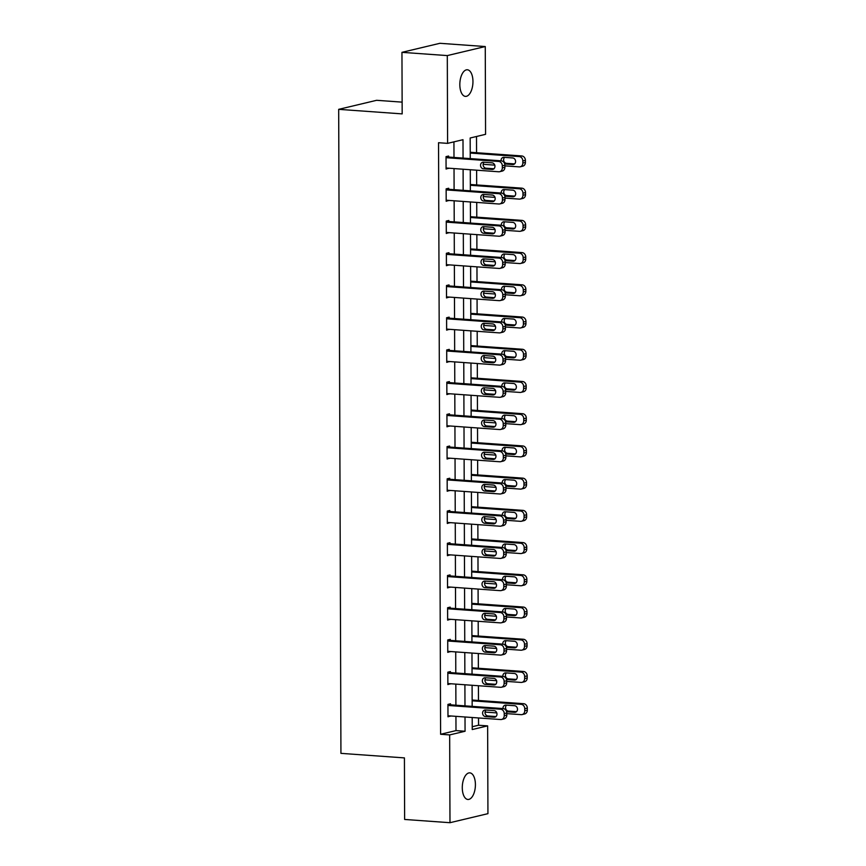 <?xml version="1.0" encoding="UTF-8"?>
<svg xmlns="http://www.w3.org/2000/svg" width="866" height="866" viewBox="0 0 866 866"><rect width="100%" height="100%" fill="white"/><g stroke="black" fill="none" stroke-linecap="round" stroke-linejoin="round"><path stroke-width="1.3" d="M462.282 787.735A13.336 6.517 -85.9 0 1 469.794 772.862A13.336 6.517 -85.9 0 1 475.412 784.607A13.336 6.517 -85.9 0 1 467.889 799.47A13.336 6.517 -85.9 0 1 462.282 787.735M459.824 84.641A13.336 6.517 -85.9 0 1 467.348 69.778A13.336 6.517 -85.9 0 1 472.955 81.512A13.336 6.517 -85.9 0 1 465.443 96.386A13.336 6.517 -85.9 0 1 459.824 84.641M402.127 102.134L376.645 100.304L338.682 109.343L340.933 753.355L404.422 757.902L404.628 819.452L449.984 822.7L449.671 734.92L465.064 731.25L465.01 716.983M338.682 109.343L402.17 113.89L401.954 52.339L439.906 43.3L485.263 46.547L485.566 134.327L470.173 137.997L470.249 158.619M472.23 726.736L478.562 725.232L478.53 717.957M478.476 700.475L478.422 685.731M478.357 668.26L478.313 653.516M478.249 636.034L478.194 621.29M478.14 603.818L478.086 589.064M478.021 571.592L477.978 556.849M477.913 539.366L477.859 524.623M477.805 507.151L477.751 492.408M477.686 474.925L477.631 460.182M477.577 442.71L477.523 427.966M477.458 410.484L477.415 395.74M477.35 378.269L477.296 363.514M477.242 346.043L477.188 331.299M477.123 313.817L477.069 299.073M477.014 281.602L476.96 266.858M476.895 249.376L476.852 234.632M476.787 217.16L476.733 202.417M476.679 184.934L476.625 170.191M476.56 152.719L476.506 136.482M478.562 725.232L487.634 725.881L487.937 813.661L449.984 822.7M463.061 158.099L462.996 139.697L447.603 143.366L438.542 142.717L440.599 734.271L455.992 730.601L455.938 716.334M455.906 705.216L455.83 684.118M455.787 672.99L455.722 651.892M455.678 640.775L455.603 619.677M455.57 608.549L455.494 587.451M455.451 576.334L455.375 555.225M455.343 544.108L455.267 523.01M455.224 511.882L455.159 490.784M455.115 479.667L455.04 458.569M455.007 447.441L454.931 426.343M454.888 415.225L454.812 394.127M454.78 382.999L454.704 361.901M454.661 350.784L454.596 329.675M454.553 318.558L454.477 297.46M454.444 286.332L454.369 265.234M454.325 254.117L454.249 233.019M454.217 221.891L454.141 200.793M454.098 189.676L454.033 168.578M453.99 157.45L453.936 141.862M448.599 157.06L448.599 156.032L446.033 156.638L446.077 169.032L448.642 168.188M448.707 189.286L448.707 188.258L446.142 188.864L446.185 201.258L448.75 200.403M448.826 221.512L448.815 220.473L446.261 221.09L446.304 233.474L448.859 232.629M448.934 253.727L448.934 252.699L446.369 253.305L446.412 265.7L448.978 264.855M449.053 285.953L449.043 284.914L446.477 285.531L446.52 297.926L449.086 297.07M449.162 318.168L449.162 317.14L446.596 317.746L446.64 330.141L449.205 329.296M449.27 350.394L449.27 349.366L446.704 349.972L446.748 362.367L449.313 361.512M449.389 382.61L449.378 381.581L446.824 382.187L446.867 394.582L449.422 393.738M449.497 414.836L449.497 413.807L446.932 414.413L446.975 426.808L449.541 425.953M449.616 447.062L449.606 446.022L447.04 446.64L447.083 459.023L449.649 458.179M449.725 479.277L449.725 478.249L447.159 478.855L447.202 491.249L449.768 490.405M449.833 511.503L449.833 510.464L447.267 511.081L447.311 523.475L449.876 522.62M449.952 543.718L449.941 542.69L447.376 543.296L447.419 555.691L449.984 554.846M450.06 575.944L450.06 574.916L447.495 575.522L447.538 587.917L450.103 587.061M450.168 608.17L450.168 607.131L447.603 607.748L447.646 620.132L450.212 619.287M450.288 640.385L450.288 639.357L447.722 639.963L447.765 652.358L450.32 651.513M450.396 672.611L450.396 671.572L447.83 672.189L447.874 684.584L450.439 683.729M450.515 704.827L450.504 703.798L447.939 704.404L447.982 716.799L450.547 715.955M401.954 52.339L447.3 55.586L485.263 46.547M440.599 734.271L449.671 734.92M447.603 143.366L447.3 55.586M464.977 705.866L464.901 684.768M464.858 673.64L464.782 652.542M464.75 641.425L464.674 620.327M464.631 609.199L464.566 588.101M464.522 576.983L464.447 555.875M464.414 544.757L464.338 523.659M464.295 512.531L464.219 491.433M464.187 480.316L464.111 459.218M464.068 448.09L464.003 426.992M463.96 415.875L463.884 394.777M463.851 383.649L463.775 362.551M463.732 351.434L463.656 330.325M463.624 319.208L463.548 298.11M463.505 286.982L463.44 265.884M463.397 254.766L463.321 233.668M463.288 222.54L463.213 201.442M463.169 190.325L463.104 169.227M472.197 717.503L472.241 729.54L487.634 725.881M470.292 169.736L470.357 190.834M470.4 201.962L470.476 223.06M470.509 234.177L470.584 255.275M470.628 266.403L470.703 287.501M470.736 298.618L470.812 319.727M470.855 330.844L470.92 351.942M470.963 363.07L471.039 384.168M471.072 395.286L471.147 416.384M471.191 427.512L471.266 448.61M471.299 459.727L471.375 480.825M471.418 491.953L471.483 513.051M471.526 524.168L471.602 545.277M471.634 556.394L471.71 577.492M471.754 588.62L471.818 609.718M471.862 620.835L471.938 641.933M471.97 653.061L472.046 674.159M472.089 685.277L472.165 706.375M455.992 730.601L465.064 731.25M446.077 168.242L448.642 168.426M446.185 200.457L448.75 200.641M446.293 232.683L448.859 232.867M446.412 264.909L448.978 265.093M446.52 297.125L449.086 297.309M446.629 329.351L449.205 329.535M446.748 361.566L449.313 361.75M446.856 393.792L449.422 393.976M446.975 426.018L449.541 426.202M447.083 458.233L449.649 458.417M447.192 490.459L449.768 490.643M447.311 522.674L449.876 522.858M447.419 554.9L449.984 555.084M447.538 587.116L450.103 587.3M447.646 619.342L450.212 619.526M447.754 651.568L450.331 651.752M447.874 683.783L450.439 683.967M447.982 716.009L450.547 716.193M446.033 157.677L498.675 161.444A4.168 3.594 -103.4 0 1 502.312 165.839L502.323 167.896A4.168 3.594 -103.4 0 1 499.66 171.695A4.168 3.594 -103.4 0 1 498.708 171.771L446.066 168.004M499.66 171.695L502.226 171.089A4.168 3.594 76.6 0 0 504.889 167.29L504.878 165.222A4.168 3.594 76.6 0 0 501.241 160.838L446.033 156.876M492.148 162.84A3.334 2.879 76.6 0 1 492.169 169.444L483.466 168.827A3.334 2.879 76.6 0 1 483.445 162.213L492.148 162.84M494.053 168.783L486.032 168.21A3.334 2.879 76.6 0 1 484.126 162.256M470.227 153.055L519.189 156.562A4.168 3.594 -103.4 0 1 522.837 160.957L522.837 163.014A4.168 3.594 -103.4 0 1 520.174 166.813A4.168 3.594 -103.4 0 1 519.232 166.889L504.878 165.861M494.865 165.146L483.141 164.302M470.227 152.264L521.754 155.956A4.168 3.594 76.6 0 1 525.402 160.34L525.402 162.407A4.168 3.594 76.6 0 1 522.739 166.196L520.174 166.813M504.64 157.374A3.334 2.879 -103.4 0 0 506.545 163.328L514.577 163.901M504.716 163.988L512.694 164.562A3.334 2.879 -103.4 0 0 512.672 157.948L503.958 157.331A3.334 2.879 -103.4 0 0 501.089 160.827M446.152 189.892L498.784 193.67A4.168 3.594 -103.4 0 1 502.432 198.054L502.432 200.122A4.168 3.594 -103.4 0 1 499.769 203.921A4.168 3.594 -103.4 0 1 498.827 203.997L446.185 200.219M499.769 203.921L502.334 203.304A4.168 3.594 76.6 0 0 504.997 199.516L504.997 197.448A4.168 3.594 76.6 0 0 501.349 193.053L446.142 189.102M492.267 195.056A3.334 2.879 76.6 0 1 492.289 201.67L483.574 201.042A3.334 2.879 76.6 0 1 483.553 194.439L492.267 195.056M494.172 201.009L486.14 200.436A3.334 2.879 76.6 0 1 484.235 194.482M446.261 222.118L498.903 225.885A4.168 3.594 -103.4 0 1 502.54 230.28L502.551 232.348A4.168 3.594 -103.4 0 1 499.888 236.137A4.168 3.594 -103.4 0 1 498.935 236.212L446.293 232.445M499.888 236.137L502.453 235.53A4.168 3.594 76.6 0 0 505.116 231.731L505.105 229.663A4.168 3.594 76.6 0 0 501.468 225.279L446.261 221.328M492.375 227.282A3.334 2.879 76.6 0 1 492.397 233.885L483.693 233.268A3.334 2.879 76.6 0 1 483.672 226.654L492.375 227.282M494.28 233.225L486.259 232.651A3.334 2.879 76.6 0 1 484.354 226.708M470.346 185.281L519.308 188.777A4.168 3.594 -103.4 0 1 522.945 193.172L522.956 195.24A4.168 3.594 -103.4 0 1 520.293 199.028A4.168 3.594 -103.4 0 1 519.34 199.115L504.997 198.087M494.973 197.361L483.25 196.528M470.335 184.48L521.873 188.171A4.168 3.594 76.6 0 1 525.51 192.566L525.521 194.634A4.168 3.594 76.6 0 1 522.858 198.422L520.293 199.028M504.748 189.6A3.334 2.879 -103.4 0 0 506.664 195.554L514.685 196.127M504.824 196.214L512.802 196.788A3.334 2.879 -103.4 0 0 512.78 190.174L504.077 189.546A3.334 2.879 -103.4 0 0 501.208 193.042M470.455 217.496L519.416 221.003A4.168 3.594 -103.4 0 1 523.053 225.398L523.064 227.455A4.168 3.594 -103.4 0 1 520.401 231.254A4.168 3.594 -103.4 0 1 519.448 231.33L505.105 230.302M495.092 229.587L483.358 228.743M470.455 216.706L521.981 220.397A4.168 3.594 76.6 0 1 525.619 224.781L525.63 226.849A4.168 3.594 76.6 0 1 522.967 230.648L520.401 231.254M504.867 221.826A3.334 2.879 -103.4 0 0 506.772 227.769L514.805 228.343M504.943 228.429L512.921 229.003A3.334 2.879 -103.4 0 0 512.889 222.4L504.185 221.772A3.334 2.879 -103.4 0 0 501.317 225.268M446.369 254.344L499.011 258.111A4.168 3.594 -103.4 0 1 502.659 262.495L502.659 264.563A4.168 3.594 -103.4 0 1 499.996 268.363A4.168 3.594 -103.4 0 1 499.043 268.438L446.412 264.671M499.996 268.363L502.561 267.746A4.168 3.594 76.6 0 0 505.224 263.957L505.214 261.889A4.168 3.594 76.6 0 0 501.576 257.494L446.369 253.543M492.483 259.497A3.334 2.879 76.6 0 1 492.516 266.111L483.802 265.483A3.334 2.879 76.6 0 1 483.78 258.88L492.483 259.497M494.399 265.451L486.367 264.877A3.334 2.879 76.6 0 1 484.462 258.923M446.488 286.559L499.119 290.327A4.168 3.594 -103.4 0 1 502.767 294.721L502.778 296.789A4.168 3.594 -103.4 0 1 500.115 300.578A4.168 3.594 -103.4 0 1 499.162 300.654L446.52 296.886M500.115 300.578L502.681 299.972A4.168 3.594 76.6 0 0 505.333 296.172L505.333 294.115A4.168 3.594 76.6 0 0 501.685 289.72L446.477 285.769M492.602 291.723A3.334 2.879 76.6 0 1 492.624 298.326L483.921 297.709A3.334 2.879 76.6 0 1 483.888 291.095L492.602 291.723M494.508 297.677L486.486 297.092A3.334 2.879 76.6 0 1 484.57 291.149M446.596 318.785L499.238 322.553A4.168 3.594 -103.4 0 1 502.875 326.947L502.886 329.004A4.168 3.594 -103.4 0 1 500.223 332.804A4.168 3.594 -103.4 0 1 499.271 332.88L446.629 329.112M500.223 332.804L502.789 332.198A4.168 3.594 76.6 0 0 505.452 328.398L505.441 326.33A4.168 3.594 76.6 0 0 501.804 321.946L446.596 317.984M492.711 323.938A3.334 2.879 76.6 0 1 492.732 330.552L484.029 329.924A3.334 2.879 76.6 0 1 484.007 323.321L492.711 323.938M494.616 329.892L486.595 329.318A3.334 2.879 76.6 0 1 484.689 323.364M470.563 249.722L519.524 253.229A4.168 3.594 -103.4 0 1 523.172 257.613L523.183 259.681A4.168 3.594 -103.4 0 1 520.52 263.481A4.168 3.594 -103.4 0 1 519.568 263.556L505.224 262.528M495.2 261.813L483.477 260.969M470.563 248.921L522.09 252.612A4.168 3.594 76.6 0 1 525.738 257.007L525.738 259.075A4.168 3.594 76.6 0 1 523.075 262.863L520.52 263.481M504.975 254.041A3.334 2.879 -103.4 0 0 506.891 259.995L514.913 260.569M505.051 260.655L513.029 261.229A3.334 2.879 -103.4 0 0 513.008 254.615L504.293 253.998A3.334 2.879 -103.4 0 0 501.425 257.483M470.682 281.937L519.643 285.444A4.168 3.594 -103.4 0 1 523.28 289.839L523.291 291.907A4.168 3.594 -103.4 0 1 520.628 295.696A4.168 3.594 -103.4 0 1 519.676 295.771L505.333 294.743M495.32 294.029L483.585 293.195M470.682 281.147L522.209 284.838A4.168 3.594 76.6 0 1 525.846 289.222L525.857 291.29A4.168 3.594 76.6 0 1 523.194 295.09L520.628 295.696M505.095 286.267A3.334 2.879 -103.4 0 0 507 292.21L515.021 292.784M505.159 292.881L513.137 293.444A3.334 2.879 -103.4 0 0 513.116 286.841L504.413 286.213A3.334 2.879 -103.4 0 0 501.544 289.709M470.79 314.163L519.752 317.67A4.168 3.594 -103.4 0 1 523.4 322.055L523.4 324.122A4.168 3.594 -103.4 0 1 520.737 327.922A4.168 3.594 -103.4 0 1 519.795 327.998L505.441 326.969M495.428 326.255L483.704 325.41M470.79 313.373L522.317 317.053A4.168 3.594 76.6 0 1 525.965 321.448L525.965 323.516A4.168 3.594 76.6 0 1 523.302 327.305L520.737 327.922M505.203 318.482A3.334 2.879 -103.4 0 0 507.108 324.436L515.14 325.01M505.279 325.096L513.257 325.67A3.334 2.879 -103.4 0 0 513.235 319.056L504.521 318.439A3.334 2.879 -103.4 0 0 501.652 321.935M446.704 351.001L499.346 354.779A4.168 3.594 -103.4 0 1 502.994 359.163L502.994 361.23A4.168 3.594 -103.4 0 1 500.332 365.019A4.168 3.594 -103.4 0 1 499.39 365.106L446.748 361.328M500.332 365.019L502.897 364.413A4.168 3.594 76.6 0 0 505.56 360.624L505.56 358.556A4.168 3.594 76.6 0 0 501.912 354.162L446.704 350.21M492.83 356.164A3.334 2.879 76.6 0 1 492.851 362.778L484.137 362.15A3.334 2.879 76.6 0 1 484.116 355.536L492.83 356.164M494.735 362.118L486.703 361.544A3.334 2.879 76.6 0 1 484.798 355.59M470.909 346.378L519.871 349.886A4.168 3.594 -103.4 0 1 523.508 354.281L523.519 356.348A4.168 3.594 -103.4 0 1 520.856 360.137A4.168 3.594 -103.4 0 1 519.903 360.213L505.56 359.195M495.536 358.47L483.813 357.636M470.898 345.588L522.436 349.279A4.168 3.594 76.6 0 1 526.073 353.674L526.084 355.731A4.168 3.594 76.6 0 1 523.421 359.531L520.856 360.137M505.311 350.708A3.334 2.879 -103.4 0 0 507.227 356.651L515.248 357.236M505.387 357.322L513.365 357.885A3.334 2.879 -103.4 0 0 513.343 351.282L504.64 350.654A3.334 2.879 -103.4 0 0 501.771 354.151M446.824 383.227L499.465 386.994A4.168 3.594 -103.4 0 1 503.103 391.389L503.114 393.456A4.168 3.594 -103.4 0 1 500.451 397.245A4.168 3.594 -103.4 0 1 499.498 397.321L446.856 393.554M500.451 397.245L503.016 396.639A4.168 3.594 76.6 0 0 505.679 392.839L505.668 390.772A4.168 3.594 76.6 0 0 502.031 386.388L446.824 382.436M492.938 388.39A3.334 2.879 76.6 0 1 492.96 394.993L484.256 394.376A3.334 2.879 76.6 0 1 484.235 387.762L492.938 388.39M494.843 394.333L486.822 393.759A3.334 2.879 76.6 0 1 484.906 387.816M471.017 378.604L519.979 382.112A4.168 3.594 -103.4 0 1 523.616 386.507L523.627 388.563A4.168 3.594 -103.4 0 1 520.964 392.363A4.168 3.594 -103.4 0 1 520.011 392.439L505.668 391.41M495.655 390.696L483.921 389.852M471.017 377.814L522.544 381.505A4.168 3.594 76.6 0 1 526.182 385.89L526.192 387.957A4.168 3.594 76.6 0 1 523.529 391.757L520.964 392.363M505.43 382.924A3.334 2.879 -103.4 0 0 507.335 388.877L515.367 389.451M505.506 389.538L513.473 390.111A3.334 2.879 -103.4 0 0 513.451 383.497L504.748 382.88A3.334 2.879 -103.4 0 0 501.879 386.377M446.932 415.442L499.574 419.22A4.168 3.594 -103.4 0 1 503.211 423.604L503.222 425.671A4.168 3.594 -103.4 0 1 500.559 429.471A4.168 3.594 -103.4 0 1 499.606 429.547L446.975 425.769M500.559 429.471L503.124 428.854A4.168 3.594 76.6 0 0 505.787 425.065L505.776 422.998A4.168 3.594 76.6 0 0 502.139 418.603L446.932 414.652M493.046 420.605A3.334 2.879 76.6 0 1 493.068 427.219L484.365 426.592A3.334 2.879 76.6 0 1 484.343 419.988L493.046 420.605M494.962 426.559L486.93 425.985A3.334 2.879 76.6 0 1 485.025 420.032M471.126 410.83L520.087 414.338A4.168 3.594 -103.4 0 1 523.735 418.722L523.735 420.789A4.168 3.594 -103.4 0 1 521.083 424.578A4.168 3.594 -103.4 0 1 520.13 424.665L505.787 423.636M495.763 422.911L484.04 422.078M471.126 410.029L522.653 413.721A4.168 3.594 76.6 0 1 526.301 418.116L526.301 420.183A4.168 3.594 76.6 0 1 523.638 423.972L521.083 424.578M505.538 415.15A3.334 2.879 -103.4 0 0 507.444 421.103L515.476 421.677M505.614 421.764L513.592 422.337A3.334 2.879 -103.4 0 0 513.57 415.723L504.856 415.095A3.334 2.879 -103.4 0 0 501.988 418.592M447.051 447.668L499.682 451.435A4.168 3.594 -103.4 0 1 503.33 455.83L503.341 457.897A4.168 3.594 -103.4 0 1 500.678 461.686A4.168 3.594 -103.4 0 1 499.725 461.762L447.083 457.995M500.678 461.686L503.233 461.08A4.168 3.594 76.6 0 0 505.896 457.28L505.896 455.213A4.168 3.594 76.6 0 0 502.248 450.829L447.04 446.878M493.165 452.831A3.334 2.879 76.6 0 1 493.187 459.435L484.484 458.818A3.334 2.879 76.6 0 1 484.451 452.204L493.165 452.831M495.071 458.774L487.038 458.201A3.334 2.879 76.6 0 1 485.133 452.258M471.245 443.046L520.206 446.553A4.168 3.594 -103.4 0 1 523.843 450.948L523.854 453.015A4.168 3.594 -103.4 0 1 521.191 456.804A4.168 3.594 -103.4 0 1 520.239 456.88L505.896 455.852M495.882 455.137L484.148 454.293M471.234 442.255L522.772 445.947A4.168 3.594 76.6 0 1 526.409 450.331L526.42 452.398A4.168 3.594 76.6 0 1 523.757 456.198L521.191 456.804M505.657 447.376A3.334 2.879 -103.4 0 0 507.563 453.319L515.584 453.892M505.722 453.979L513.7 454.553A3.334 2.879 -103.4 0 0 513.679 447.949L504.975 447.321A3.334 2.879 -103.4 0 0 502.107 450.818M447.159 479.894L499.801 483.661A4.168 3.594 -103.4 0 1 503.438 488.045L503.449 490.113A4.168 3.594 -103.4 0 1 500.786 493.912A4.168 3.594 -103.4 0 1 499.834 493.988L447.192 490.221M500.786 493.912L503.352 493.295A4.168 3.594 76.6 0 0 506.015 489.507L506.004 487.439A4.168 3.594 76.6 0 0 502.367 483.044L447.159 479.093M493.274 485.047A3.334 2.879 76.6 0 1 493.295 491.661L484.592 491.033A3.334 2.879 76.6 0 1 484.57 484.43L493.274 485.047M495.179 491L487.157 490.427A3.334 2.879 76.6 0 1 485.252 484.473M471.353 475.272L520.314 478.779A4.168 3.594 -103.4 0 1 523.962 483.163L523.962 485.231A4.168 3.594 -103.4 0 1 521.3 489.03A4.168 3.594 -103.4 0 1 520.347 489.106L506.004 488.078M495.991 487.363L484.267 486.519M471.353 474.471L522.88 478.162A4.168 3.594 76.6 0 1 526.528 482.557L526.528 484.624A4.168 3.594 76.6 0 1 523.865 488.413L521.3 489.03M505.766 479.591A3.334 2.879 -103.4 0 0 507.671 485.545L515.703 486.118M505.841 486.205L513.819 486.779A3.334 2.879 -103.4 0 0 513.798 480.165L505.084 479.548A3.334 2.879 -103.4 0 0 502.215 483.033M447.267 512.109L499.909 515.876A4.168 3.594 -103.4 0 1 503.557 520.271L503.557 522.339A4.168 3.594 -103.4 0 1 500.894 526.127A4.168 3.594 -103.4 0 1 499.942 526.203L447.311 522.436M500.894 526.127L503.46 525.521A4.168 3.594 76.6 0 0 506.123 521.722L506.123 519.665A4.168 3.594 76.6 0 0 502.475 515.27L447.267 511.319M493.393 517.273A3.334 2.879 76.6 0 1 493.414 523.887L484.7 523.259A3.334 2.879 76.6 0 1 484.679 516.645L493.393 517.273M495.298 523.226L487.266 522.653A3.334 2.879 76.6 0 1 485.361 516.699M471.472 507.487L520.434 510.994A4.168 3.594 -103.4 0 1 524.071 515.389L524.082 517.457A4.168 3.594 -103.4 0 1 521.419 521.245A4.168 3.594 -103.4 0 1 520.466 521.321L506.123 520.293M496.099 519.578L484.375 518.745M471.461 506.697L522.988 510.388A4.168 3.594 76.6 0 1 526.636 514.772L526.647 516.84A4.168 3.594 76.6 0 1 523.984 520.639L521.419 521.245M505.874 511.817A3.334 2.879 -103.4 0 0 507.79 517.76L515.811 518.333M505.95 518.431L513.928 518.994A3.334 2.879 -103.4 0 0 513.906 512.391L505.203 511.763A3.334 2.879 -103.4 0 0 502.334 515.259M447.386 544.335L500.028 548.102A4.168 3.594 -103.4 0 1 503.666 552.497L503.676 554.554A4.168 3.594 -103.4 0 1 501.013 558.353A4.168 3.594 -103.4 0 1 500.061 558.429L447.419 554.662M501.013 558.353L503.579 557.747A4.168 3.594 76.6 0 0 506.242 553.948L506.231 551.88A4.168 3.594 76.6 0 0 502.583 547.496L447.386 543.534M493.501 549.499A3.334 2.879 76.6 0 1 493.523 556.102L484.819 555.474A3.334 2.879 76.6 0 1 484.798 548.871L493.501 549.499M495.406 555.442L487.385 554.868A3.334 2.879 76.6 0 1 485.469 548.914M471.58 539.713L520.542 543.22A4.168 3.594 -103.4 0 1 524.179 547.604L524.19 549.672A4.168 3.594 -103.4 0 1 521.527 553.471A4.168 3.594 -103.4 0 1 520.574 553.547L506.231 552.519M496.218 551.804L484.484 550.96M471.58 538.923L523.107 542.603A4.168 3.594 76.6 0 1 526.745 546.998L526.755 549.066A4.168 3.594 76.6 0 1 524.092 552.854L521.527 553.471M505.993 544.032A3.334 2.879 -103.4 0 0 507.898 549.986L515.93 550.56M506.069 550.646L514.036 551.22A3.334 2.879 -103.4 0 0 514.014 544.606L505.311 543.989A3.334 2.879 -103.4 0 0 502.442 547.485M447.495 576.55L500.137 580.328A4.168 3.594 -103.4 0 1 503.774 584.712L503.785 586.78A4.168 3.594 -103.4 0 1 501.122 590.58A4.168 3.594 -103.4 0 1 500.169 590.655L447.538 586.877M501.122 590.58L503.687 589.962A4.168 3.594 76.6 0 0 506.35 586.174L506.339 584.106A4.168 3.594 76.6 0 0 502.702 579.711L447.495 575.76M493.609 581.714A3.334 2.879 76.6 0 1 493.631 588.328L484.928 587.7A3.334 2.879 76.6 0 1 484.906 581.086L493.609 581.714M495.525 587.668L487.493 587.094A3.334 2.879 76.6 0 1 485.588 581.14M471.689 571.939L520.65 575.435A4.168 3.594 -103.4 0 1 524.298 579.83L524.298 581.898A4.168 3.594 -103.4 0 1 521.635 585.687A4.168 3.594 -103.4 0 1 520.693 585.762L506.35 584.745M496.326 584.02L484.603 583.186M471.689 571.138L523.216 574.829A4.168 3.594 76.6 0 1 526.864 579.224L526.864 581.281A4.168 3.594 76.6 0 1 524.201 585.08L521.635 585.687M506.101 576.258A3.334 2.879 -103.4 0 0 508.006 582.212L516.039 582.786M506.177 582.872L514.155 583.446A3.334 2.879 -103.4 0 0 514.133 576.832L505.419 576.204A3.334 2.879 -103.4 0 0 502.551 579.7M447.614 608.776L500.245 612.543A4.168 3.594 -103.4 0 1 503.893 616.938L503.893 619.006A4.168 3.594 -103.4 0 1 501.23 622.795A4.168 3.594 -103.4 0 1 500.288 622.87L447.646 619.103M501.23 622.795L503.796 622.189A4.168 3.594 76.6 0 0 506.458 618.389L506.458 616.321A4.168 3.594 76.6 0 0 502.81 611.937L447.603 607.986M493.728 613.94A3.334 2.879 76.6 0 1 493.75 620.543L485.047 619.926A3.334 2.879 76.6 0 1 485.014 613.312L493.728 613.94M495.633 619.883L487.601 619.309A3.334 2.879 76.6 0 1 485.696 613.366M471.808 604.154L520.769 607.661A4.168 3.594 -103.4 0 1 524.406 612.056L524.417 614.113A4.168 3.594 -103.4 0 1 521.754 617.913A4.168 3.594 -103.4 0 1 520.802 617.988L506.458 616.96M496.435 616.246L484.711 615.401M471.797 603.364L523.335 607.055A4.168 3.594 76.6 0 1 526.972 611.439L526.983 613.507A4.168 3.594 76.6 0 1 524.32 617.306L521.754 617.913M506.22 608.473A3.334 2.879 -103.4 0 0 508.125 614.427L516.147 615.001M506.285 615.087L514.263 615.661A3.334 2.879 -103.4 0 0 514.242 609.058L505.538 608.43A3.334 2.879 -103.4 0 0 502.67 611.926M447.722 640.992L500.364 644.769A4.168 3.594 -103.4 0 1 504.001 649.154L504.012 651.221A4.168 3.594 -103.4 0 1 501.349 655.021A4.168 3.594 -103.4 0 1 500.396 655.097L447.754 651.329M501.349 655.021L503.915 654.404A4.168 3.594 76.6 0 0 506.578 650.615L506.567 648.547A4.168 3.594 76.6 0 0 502.93 644.152L447.722 640.201M493.837 646.155A3.334 2.879 76.6 0 1 493.858 652.769L485.155 652.141A3.334 2.879 76.6 0 1 485.133 645.538L493.837 646.155M495.742 652.109L487.72 651.535A3.334 2.879 76.6 0 1 485.815 645.581M471.916 636.38L520.877 639.887A4.168 3.594 -103.4 0 1 524.525 644.272L524.525 646.339A4.168 3.594 -103.4 0 1 521.862 650.139A4.168 3.594 -103.4 0 1 520.91 650.214L506.567 649.186M496.554 648.461L484.819 647.627M471.916 635.579L523.443 639.27A4.168 3.594 76.6 0 1 527.08 643.665L527.091 645.733A4.168 3.594 76.6 0 1 524.428 649.522L521.862 650.139M506.329 640.699A3.334 2.879 -103.4 0 0 508.234 646.653L516.266 647.227M506.404 647.313L514.382 647.887A3.334 2.879 -103.4 0 0 514.35 641.273L505.647 640.645A3.334 2.879 -103.4 0 0 502.778 644.142M447.83 673.218L500.472 676.985A4.168 3.594 -103.4 0 1 504.12 681.38L504.12 683.447A4.168 3.594 -103.4 0 1 501.457 687.236A4.168 3.594 -103.4 0 1 500.505 687.312L447.874 683.545M501.457 687.236L504.023 686.63A4.168 3.594 76.6 0 0 506.686 682.83L506.686 680.763A4.168 3.594 76.6 0 0 503.038 676.378L447.83 672.427M493.945 678.381A3.334 2.879 76.6 0 1 493.977 684.984L485.263 684.367A3.334 2.879 76.6 0 1 485.241 677.753L493.945 678.381M495.861 684.324L487.829 683.75A3.334 2.879 76.6 0 1 485.923 677.807M472.024 668.595L520.986 672.103A4.168 3.594 -103.4 0 1 524.634 676.498L524.644 678.565A4.168 3.594 -103.4 0 1 521.981 682.354A4.168 3.594 -103.4 0 1 521.029 682.43L506.686 681.401M496.662 680.687L484.938 679.842M472.024 667.805L523.551 671.496A4.168 3.594 76.6 0 1 527.199 675.881L527.21 677.948A4.168 3.594 76.6 0 1 524.547 681.748L521.981 682.354M506.437 672.925A3.334 2.879 -103.4 0 0 508.353 678.868L516.374 679.442M506.513 679.529L514.491 680.102A3.334 2.879 -103.4 0 0 514.469 673.499L505.766 672.871A3.334 2.879 -103.4 0 0 502.897 676.368M447.949 705.444L500.591 709.211A4.168 3.594 -103.4 0 1 504.228 713.595L504.239 715.662A4.168 3.594 -103.4 0 1 501.576 719.462A4.168 3.594 -103.4 0 1 500.624 719.538L447.982 715.771M501.576 719.462L504.142 718.845A4.168 3.594 76.6 0 0 506.805 715.056L506.794 712.989A4.168 3.594 76.6 0 0 503.146 708.594L447.939 704.643M494.064 710.596A3.334 2.879 76.6 0 1 494.085 717.21L485.382 716.583A3.334 2.879 76.6 0 1 485.361 709.979L494.064 710.596M495.969 716.55L487.948 715.976A3.334 2.879 76.6 0 1 486.032 710.023M472.143 700.821L521.105 704.329A4.168 3.594 -103.4 0 1 524.742 708.713L524.753 710.78A4.168 3.594 -103.4 0 1 522.09 714.58A4.168 3.594 -103.4 0 1 521.137 714.656L506.794 713.627M496.781 712.913L485.047 712.068M472.143 700.02L523.67 703.712A4.168 3.594 76.6 0 1 527.307 708.107L527.318 710.174A4.168 3.594 76.6 0 1 524.655 713.963L522.09 714.58M506.556 705.14A3.334 2.879 -103.4 0 0 508.461 711.094L516.482 711.668M506.621 711.755L514.599 712.328A3.334 2.879 -103.4 0 0 514.577 705.714L505.874 705.097A3.334 2.879 -103.4 0 0 503.005 708.583M501.241 160.838L498.675 161.444M504.878 165.222L502.312 165.839M504.889 167.29L502.323 167.896M492.169 169.444L493.642 169.097M483.466 168.827L486.032 168.21M519.189 156.562L521.754 155.956M522.837 163.014L525.402 162.407M522.837 160.957L525.402 160.34M514.155 164.215L512.694 164.562M506.545 163.328L504.651 163.782M501.349 193.053L498.784 193.67M504.997 197.448L502.432 198.054M504.997 199.516L502.432 200.122M492.289 201.67L493.75 201.313M483.574 201.042L486.14 200.436M501.468 225.279L498.903 225.885M505.105 229.663L502.54 230.28M505.116 231.731L502.551 232.348M492.397 233.885L493.869 233.539M483.693 233.268L486.259 232.651M519.308 188.777L521.873 188.171M522.956 195.24L525.521 194.634M522.945 193.172L525.51 192.566M514.274 196.43L512.802 196.788M506.664 195.554L504.759 195.997M519.416 221.003L521.981 220.397M523.064 227.455L525.63 226.849M523.053 225.398L525.619 224.781M514.382 228.656L512.921 229.003M506.772 227.769L504.878 228.223M501.576 257.494L499.011 258.111M505.214 261.889L502.659 262.495M505.224 263.957L502.659 264.563M492.516 266.111L493.977 265.765M483.802 265.483L486.367 264.877M501.685 289.72L499.119 290.327M505.333 294.115L502.767 294.721M505.333 296.172L502.778 296.789M492.624 298.326L494.085 297.98M483.921 297.709L486.486 297.092M501.804 321.946L499.238 322.553M505.441 326.33L502.875 326.947M505.452 328.398L502.886 329.004M492.732 330.552L494.205 330.206M484.029 329.924L486.595 329.318M519.524 253.229L522.09 252.612M523.183 259.681L525.738 259.075M523.172 257.613L525.738 257.007M514.491 260.872L513.029 261.229M506.891 259.995L504.986 260.439M519.643 285.444L522.209 284.838M523.291 291.907L525.857 291.29M523.28 289.839L525.846 289.222M514.61 293.098L513.137 293.444M507 292.21L505.105 292.665M519.752 317.67L522.317 317.053M523.4 324.122L525.965 323.516M523.4 322.055L525.965 321.448M514.718 325.324L513.257 325.67M507.108 324.436L505.214 324.891M501.912 354.162L499.346 354.779M505.56 358.556L502.994 359.163M505.56 360.624L502.994 361.23M492.851 362.778L494.313 362.421M484.137 362.15L486.703 361.544M519.871 349.886L522.436 349.279M523.519 356.348L526.084 355.731M523.508 354.281L526.073 353.674M514.837 357.539L513.365 357.885M507.227 356.651L505.322 357.106M502.031 386.388L499.465 386.994M505.668 390.772L503.103 391.389M505.679 392.839L503.114 393.456M492.96 394.993L494.432 394.647M484.256 394.376L486.822 393.759M519.979 382.112L522.544 381.505M523.627 388.563L526.192 387.957M523.616 386.507L526.182 385.89M514.945 389.765L513.473 390.111M507.335 388.877L505.441 389.332M502.139 418.603L499.574 419.22M505.776 422.998L503.211 423.604M505.787 425.065L503.222 425.671M493.068 427.219L494.54 426.873M484.365 426.592L486.93 425.985M520.087 414.338L522.653 413.721M523.735 420.789L526.301 420.183M523.735 418.722L526.301 418.116M515.053 421.98L513.592 422.337M507.444 421.103L505.549 421.547M502.248 450.829L499.682 451.435M505.896 455.213L503.33 455.83M505.896 457.28L503.341 457.897M493.187 459.435L494.648 459.088M484.484 458.818L487.038 458.201M520.206 446.553L522.772 445.947M523.854 453.015L526.42 452.398M523.843 450.948L526.409 450.331M515.173 454.206L513.7 454.553M507.563 453.319L505.668 453.773M502.367 483.044L499.801 483.661M506.004 487.439L503.438 488.045M506.015 489.507L503.449 490.113M493.295 491.661L494.767 491.314M484.592 491.033L487.157 490.427M520.314 478.779L522.88 478.162M523.962 485.231L526.528 484.624M523.962 483.163L526.528 482.557M515.281 486.432L513.819 486.779M507.671 485.545L505.776 485.999M502.475 515.27L499.909 515.876M506.123 519.665L503.557 520.271M506.123 521.722L503.557 522.339M493.414 523.887L494.876 523.529M484.7 523.259L487.266 522.653M520.434 510.994L522.988 510.388M524.082 517.457L526.647 516.84M524.071 515.389L526.636 514.772M515.4 518.647L513.928 518.994M507.79 517.76L505.885 518.214M502.583 547.496L500.028 548.102M506.231 551.88L503.666 552.497M506.242 553.948L503.676 554.554M493.523 556.102L494.995 555.755M484.819 555.474L487.385 554.868M520.542 543.22L523.107 542.603M524.19 549.672L526.755 549.066M524.179 547.604L526.745 546.998M515.508 550.873L514.036 551.22M507.898 549.986L506.004 550.44M502.702 579.711L500.137 580.328M506.339 584.106L503.774 584.712M506.35 586.174L503.785 586.78M493.631 588.328L495.103 587.971M484.928 587.7L487.493 587.094M520.65 575.435L523.216 574.829M524.298 581.898L526.864 581.281M524.298 579.83L526.864 579.224M515.616 583.089L514.155 583.446M508.006 582.212L506.112 582.656M502.81 611.937L500.245 612.543M506.458 616.321L503.893 616.938M506.458 618.389L503.893 619.006M493.75 620.543L495.211 620.197M485.047 619.926L487.601 619.309M520.769 607.661L523.335 607.055M524.417 614.113L526.983 613.507M524.406 612.056L526.972 611.439M515.735 615.315L514.263 615.661M508.125 614.427L506.231 614.882M502.93 644.152L500.364 644.769M506.567 648.547L504.001 649.154M506.578 650.615L504.012 651.221M493.858 652.769L495.33 652.423M485.155 652.141L487.72 651.535M520.877 639.887L523.443 639.27M524.525 646.339L527.091 645.733M524.525 644.272L527.08 643.665M515.844 647.53L514.382 647.887M508.234 646.653L506.339 647.097M503.038 676.378L500.472 676.985M506.686 680.763L504.12 681.38M506.686 682.83L504.12 683.447M493.977 684.984L495.439 684.638M485.263 684.367L487.829 683.75M520.986 672.103L523.551 671.496M524.644 678.565L527.21 677.948M524.634 676.498L527.199 675.881M515.963 679.756L514.491 680.102M508.353 678.868L506.448 679.323M503.146 708.594L500.591 709.211M506.794 712.989L504.228 713.595M506.805 715.056L504.239 715.662M494.085 717.21L495.558 716.864M485.382 716.583L487.948 715.976M521.105 704.329L523.67 703.712M524.753 710.78L527.318 710.174M524.742 708.713L527.307 708.107M516.071 711.982L514.599 712.328M508.461 711.094L506.567 711.549"/></g></svg>
